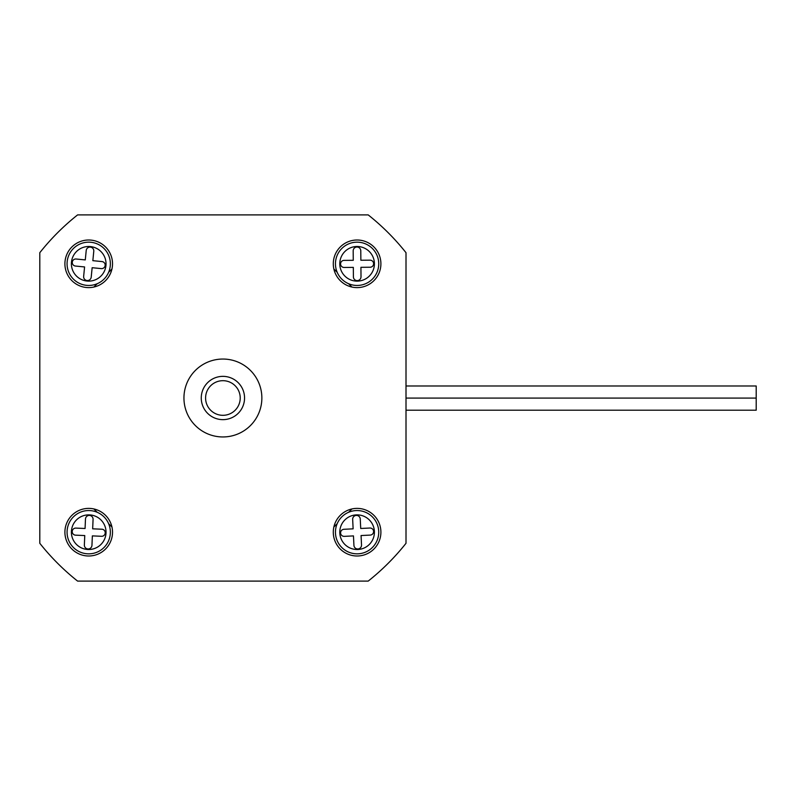<?xml version="1.0" encoding="UTF-8"?>
<svg xmlns="http://www.w3.org/2000/svg" width="796" height="796" viewBox="0 0 796 796"><rect width="100%" height="100%" fill="white"/><g stroke="black" fill="none" stroke-linecap="round" stroke-linejoin="round"><path stroke-width="1.19" d="M222.9 436.954A38.954 38.954 0 0 0 261.864 398A38.954 38.954 0 0 0 222.9 359.046A38.954 38.954 0 0 0 183.946 398A38.954 38.954 0 0 0 222.9 436.954M357.096 287.615A23.81 23.81 0 0 0 380.906 263.814A23.81 23.81 0 0 0 357.096 240.004A23.81 23.81 0 0 0 333.285 263.814A23.81 23.81 0 0 0 357.096 287.615M88.714 287.615A23.81 23.81 0 0 0 112.525 263.814A23.81 23.81 0 0 0 88.714 240.004A23.81 23.81 0 0 0 64.904 263.814A23.81 23.81 0 0 0 88.714 287.615M88.714 555.996A23.81 23.81 0 0 0 112.525 532.186A23.81 23.81 0 0 0 88.714 508.385A23.81 23.81 0 0 0 64.904 532.186A23.81 23.81 0 0 0 88.714 555.996M357.096 555.996A23.81 23.81 0 0 0 380.906 532.186A23.81 23.81 0 0 0 357.096 508.385A23.81 23.81 0 0 0 333.285 532.186A23.81 23.81 0 0 0 357.096 555.996M406.01 252.7L406.01 543.3A233.745 233.745 0 0 1 368.2 581.1L77.6 581.1A233.745 233.745 0 0 1 39.8 543.3L39.8 252.7A233.745 233.745 0 0 1 77.6 214.9L368.2 214.9A233.745 233.745 0 0 1 406.01 252.7M333.852 527.022L337.196 523.678M348.588 512.286L351.922 508.952M93.878 508.952L97.221 512.286M108.614 523.678L111.957 527.022M111.957 268.978L108.614 272.322M97.221 283.714L93.878 287.048M351.922 287.048L348.588 283.714M337.196 272.322L333.852 268.978M406.01 398.09L756.2 398.09L756.2 410.209L406.01 410.209M756.2 398.09L756.2 385.99L406.01 385.99M205.587 398A17.313 17.313 0 0 0 222.9 415.313A17.313 17.313 0 0 0 240.223 398A17.313 17.313 0 0 0 222.9 380.687A17.313 17.313 0 0 0 205.587 398M244.551 398A21.641 21.641 0 0 1 222.9 419.641A21.641 21.641 0 0 1 201.259 398A21.641 21.641 0 0 1 222.9 376.359A21.641 21.641 0 0 1 244.551 398M335.454 263.983A21.641 21.641 0 0 1 356.916 242.163A21.641 21.641 0 0 1 378.737 263.635A21.641 21.641 0 0 1 357.275 285.456A21.641 21.641 0 0 1 335.454 263.983A21.641 21.641 0 0 0 357.275 285.456A21.641 21.641 0 0 0 378.737 263.635M373.613 263.675A3.532 3.532 0 0 0 370.05 260.173L360.867 260.242L360.787 250.79A3.801 3.801 0 0 0 356.956 247.019A3.801 3.801 0 0 0 353.185 250.859L353.265 260.302L344.081 260.382A3.532 3.532 0 0 0 340.569 263.944A3.532 3.532 0 0 0 344.141 267.456L353.325 267.376L353.394 276.829A3.801 3.801 0 0 0 357.235 280.6A3.801 3.801 0 0 0 361.006 276.769L360.926 267.317L370.11 267.237A3.532 3.532 0 0 0 373.613 263.675M67.172 261.675A21.641 21.641 0 0 1 90.853 242.273A21.641 21.641 0 0 1 110.256 265.954A21.641 21.641 0 0 1 86.575 285.346A21.641 21.641 0 0 1 67.172 261.675A21.641 21.641 0 0 0 86.575 285.346A21.641 21.641 0 0 0 110.256 265.954M105.152 265.446A3.532 3.532 0 0 0 101.987 261.576L92.843 260.67L93.779 251.267A3.801 3.801 0 0 0 90.376 247.108A3.801 3.801 0 0 0 86.217 250.511L85.281 259.914L76.137 259.008A3.532 3.532 0 0 0 72.277 262.173A3.532 3.532 0 0 0 75.441 266.043L84.585 266.949L83.65 276.361A3.801 3.801 0 0 0 87.053 280.52A3.801 3.801 0 0 0 91.212 277.108L92.147 267.705L101.291 268.61A3.532 3.532 0 0 0 105.152 265.446M67.093 531.26A21.641 21.641 0 0 1 89.649 510.564A21.641 21.641 0 0 1 110.336 533.121A21.641 21.641 0 0 1 87.779 553.817A21.641 21.641 0 0 1 67.093 531.26A21.641 21.641 0 0 0 87.779 553.817A21.641 21.641 0 0 0 110.336 533.121M105.221 532.902A3.532 3.532 0 0 0 101.838 529.211L92.664 528.823L93.072 519.38A3.801 3.801 0 0 0 89.441 515.42A3.801 3.801 0 0 0 85.471 519.052L85.073 528.494L75.889 528.096A3.532 3.532 0 0 0 72.207 531.479A3.532 3.532 0 0 0 75.59 535.161L84.764 535.559L84.356 545.001A3.801 3.801 0 0 0 87.988 548.961A3.801 3.801 0 0 0 91.958 545.33L92.356 535.887L101.54 536.285A3.532 3.532 0 0 0 105.221 532.902M335.474 533.24A21.641 21.641 0 0 1 356.041 510.574A21.641 21.641 0 0 1 378.707 531.141A21.641 21.641 0 0 1 358.14 553.807A21.641 21.641 0 0 1 335.474 533.24A21.641 21.641 0 0 0 358.14 553.807A21.641 21.641 0 0 0 378.707 531.141M373.593 531.39A3.532 3.532 0 0 0 369.891 528.027L360.717 528.474L360.26 519.032A3.801 3.801 0 0 0 356.28 515.42A3.801 3.801 0 0 0 352.668 519.4L353.125 528.842L343.952 529.29A3.532 3.532 0 0 0 340.589 532.992A3.532 3.532 0 0 0 344.29 536.355L353.464 535.907L353.931 545.35A3.801 3.801 0 0 0 357.911 548.961A3.801 3.801 0 0 0 361.523 544.971L361.066 535.539L370.24 535.091A3.532 3.532 0 0 0 373.593 531.39M371.195 578.692L369.822 579.806M75.978 579.806L74.605 578.692M403.592 249.705L404.706 251.078M404.706 544.922L403.592 546.295M74.605 217.308L75.978 216.194M369.822 216.194L371.195 217.308M42.218 546.295L41.103 544.922M41.103 251.078L42.218 249.705M374.409 263.665A17.313 17.313 0 0 0 356.956 246.491A17.313 17.313 0 0 0 339.783 263.954A17.313 17.313 0 0 0 357.235 281.127A17.313 17.313 0 0 0 374.409 263.665M105.948 265.526A17.313 17.313 0 0 0 90.426 246.581A17.313 17.313 0 0 0 71.481 262.103A17.313 17.313 0 0 0 87.003 281.038A17.313 17.313 0 0 0 105.948 265.526M106.017 532.932A17.313 17.313 0 0 0 89.46 514.893A17.313 17.313 0 0 0 71.411 531.449A17.313 17.313 0 0 0 87.968 549.489A17.313 17.313 0 0 0 106.017 532.932M374.389 531.35A17.313 17.313 0 0 0 356.25 514.893A17.313 17.313 0 0 0 339.802 533.031A17.313 17.313 0 0 0 357.931 549.489A17.313 17.313 0 0 0 374.389 531.35"/></g></svg>
